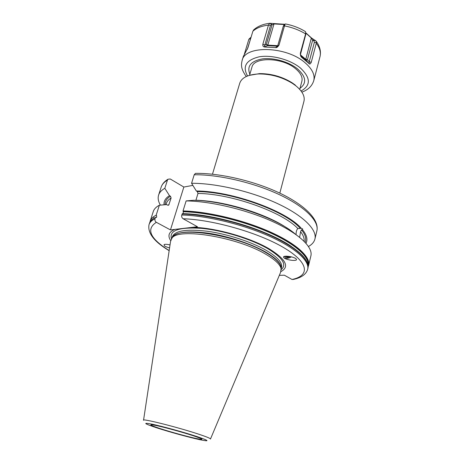<?xml version="1.0" encoding="UTF-8"?>
<svg xmlns="http://www.w3.org/2000/svg" width="464" height="464" viewBox="0 0 464 464"><rect width="100%" height="100%" fill="white"/><g stroke="black" fill="none" stroke-linecap="round" stroke-linejoin="round"><path stroke-width="0.7" d="M308.49 246.477C312.017 244.511 314.163 242.022 314.928 239.006C317.277 229.75 303.317 215.551 277.252 203.452C251.239 191.365 216.05 183.158 191.574 183.286L194.201 174.766L195.466 173.368C219.901 172.973 254.382 181.018 279.885 193.163C305.341 205.297 319.452 219.988 316.877 230.869C319.284 221.357 305.451 206.915 279.543 194.729C253.68 182.555 218.637 174.441 194.201 174.766M160.399 205.123C158.265 201.486 157.667 198.134 158.607 195.066C159.454 192.438 161.524 190.182 164.813 188.303L167.446 180.125L167.968 179.237L170.247 178.988L183.848 187.044L192.867 185.385M183.848 187.044L170.462 229.906L156.356 222.314C155.115 221.467 154.674 220.272 155.022 218.724L155.457 217.384L156.629 217.256L156.577 215.603L156.165 215.18L159.372 205.216C156.107 206.944 154.077 209.044 153.282 211.52L150.139 221.218C150.91 218.828 152.917 216.816 156.165 215.18M149.878 222.314L150.139 221.218M308.119 265.889C310.399 257.555 296.171 244.226 269.735 232.435C243.351 220.661 207.762 212.158 183.176 211.59L183.332 211.752C207.501 212.326 242.33 220.562 268.517 232.064C294.744 243.577 309.453 256.743 308.044 265.182M153.526 217.546L153.329 216.932M155.457 217.384C152.209 218.996 150.208 220.986 149.449 223.352L149.025 224.657C149.785 222.302 151.78 220.325 155.022 218.724M186.128 200.912C210.691 201.208 246.187 209.589 272.513 221.496C298.891 233.415 313.125 247.109 310.903 255.826L308.618 265.385C310.77 256.975 296.374 243.577 269.816 231.762C243.31 219.959 207.646 211.474 183.031 210.934L186.128 200.912L193.494 200.291C226.159 200.686 276.979 217.732 295.208 234.013M279.311 275.372L284.345 275.193L292.024 279.479C310.022 275.744 309.181 262.752 284.055 247.828C259.156 232.916 213.266 219.675 183.135 218.759C181.876 217.865 181.424 216.618 181.772 215L182.538 213.66C204.433 214.235 235.126 220.951 260.327 230.863C285.54 240.793 303.015 252.863 306.919 261.858M168.333 205.25L168.786 204.978L167.632 205.14L166.646 204.589L159.372 205.216M296.084 234.627C296.02 231.832 296.6 229.813 297.83 228.561L301.304 228.346C286.758 210.998 231.64 191.017 196.33 190.994L197.322 191.58L197.989 193.436L195.872 200.384M168.786 204.978L171.117 197.995L170.462 196.22L169.488 195.663C165.497 198.105 163.682 201.15 164.036 204.81M306.002 243.264C307.934 239.552 306.808 235.08 302.621 229.854L301.467 229.761L300.597 231.693L299.634 237.301M301.304 228.346L302.586 228.839L302.621 229.854M191.574 183.286L196.33 190.994M169.488 195.663L164.813 188.303M196.492 173.356L195.466 173.368M170.462 229.906L197.455 226.739L183.135 218.759M183.176 211.59L183.031 210.934M291.618 246.628C268.383 230.272 215.702 214.153 183.065 213.672L183.332 211.752M292.024 279.479L293.416 279.427C301.438 277.681 306.199 274.288 307.69 269.259L307.928 268.279C310.051 259.968 295.614 246.662 268.998 234.877C242.44 223.109 206.724 214.588 182.091 213.974M174.916 229.384C168.861 231.884 167.44 235.613 170.648 240.572M192.67 227.302C214.96 227.638 250.247 237.591 269.311 248.919C285.928 259.289 289.809 266.841 280.946 271.579M296.148 258.941C293.874 256.366 281.277 255.014 283.8 257.624L283.887 257.717C286.201 260.269 298.706 261.615 296.206 258.999L296.148 258.941M169.58 247.869C167.144 247.266 165.41 246.587 164.384 245.821L164.047 244.603C165.167 244.122 167.156 244.232 170.021 244.934M171.883 238.16L173.026 236.483C179.916 226.177 237.707 235.608 265.715 252.48C274.891 257.839 280.001 262.624 281.045 266.846L281.091 268.581C280.036 264.352 274.879 259.544 265.617 254.15C237.336 237.179 178.976 227.615 172.086 237.939L170.566 241.326L143.562 420.135M281.091 268.581L280.621 272.264L210.511 438.95M284.989 24.285L269.654 23.299L268.447 25.137L262.85 44.213C262.659 45.832 263.14 46.736 264.306 46.939L267.513 45.623L267.798 45.124L277.739 45.692M305.039 31.349L305.509 31.639L305.695 33.576L300.376 53.145C300.289 55.262 300.701 56.654 301.606 57.316L309.233 63.713C309.685 64.45 310.358 63.98 311.251 62.309L316.291 43.233L316.204 41.209L311.379 37.88L305.84 32.84M305.846 33.066L311.448 38.147L312.62 40.264L313.815 40.646L314.372 42.323L309.221 61.729L309.233 63.713M311.379 37.88L305.776 59.328L307.435 59.688L312.62 40.264L314.232 39.991M315.41 40.368L313.815 40.646M320.108 56.231L313.774 80.614C315.102 74.907 312.226 68.974 305.144 62.802C286.445 46.011 244.859 45.095 242.121 60.471C241.147 64.89 240.642 68.62 246.28 76.502M311.251 62.309L309.221 61.729L307.435 59.688L305.967 60.042L305.776 59.328L300.376 54.793M305.602 33.907C299.297 30.061 292.256 27.393 284.484 25.897L279.009 45.136L275.628 47.595C276.544 47.931 277.669 47.108 279.009 45.136M264.584 47.026L275.628 47.595M268.447 25.137C261.615 25.943 256.424 27.979 252.874 31.233L247.898 47.769L243.351 56.399M251.105 37.12L248.89 39.196L244.389 54.039M284.484 25.897L285.087 24.198L285.615 23.983M252.874 31.233L254.098 29.51M300.376 53.145L300.486 54.381L305.875 34.011M301.606 57.316L300.486 54.381M283.916 25.172L283.266 26.303L277.698 45.843M264.306 46.939L270.408 25.694L271.324 24.569L272.037 24.905L273.957 23.942L284.681 24.54M262.85 44.213L264.735 45.101L266.377 44.329L267.798 45.124L274.073 23.745M270.118 23.217L271.347 24.575M270.79 23.542L272.037 24.905L266.377 44.329L267.513 45.623L277.46 46.191M284.647 24.232L284.333 24.83M247.289 49.3L250.786 38.176M249.557 75.278L251.923 67.263C253.866 56.591 282.576 57.292 295.684 68.8C300.747 73.109 302.806 77.279 301.867 81.299L299.715 89.378M295.353 85.115L292.036 82.737C282.071 76.641 271.249 73.602 259.567 73.614L249.151 75.4M279.827 193.134L303.961 101.251C305.086 96.373 302.424 91.257 295.968 85.892L292.523 83.427C282.17 77.094 270.93 73.933 258.79 73.944C248.083 74.489 241.732 77.575 239.749 83.201L212.471 174.203M283.585 257.276L283.887 257.717C285.679 258.889 288.19 258.605 291.415 256.859M284.252 256.418L285.789 257.404M290.348 256.615L287.692 257.52L285.18 257.039L284.873 256.267M286.102 256.163L286.932 257.004L289.437 256.447M286.932 257.004L286.595 256.163M167.446 180.125C164.14 182.079 162.058 184.405 161.188 187.108L158.607 195.066M181.772 215C206.41 215.638 242.144 224.17 268.726 235.927C295.353 247.701 309.813 260.977 307.69 269.259M195.918 200.245C224.176 200.837 266.643 213.898 287.175 228.166M167.927 205.256L169.047 204.531M297.83 228.561C282.825 212.135 231.449 193.761 197.989 193.436M171.117 197.995C168.618 199.532 167.04 201.347 166.373 203.441L165.996 204.641M304.094 241.251C304.459 238.415 303.294 235.231 300.597 231.693M197.322 191.58C232.035 191.725 285.812 211.265 300.15 228.259M165.161 204.711C164.998 201.335 166.767 198.505 170.462 196.22M301.467 229.761C305.358 234.587 306.576 238.769 305.126 242.307M156.356 222.314C145.8 229.158 150.069 238.577 169.169 250.572M281.236 269.567C287.083 264.724 282.646 257.787 267.937 248.762C251.302 239.076 222.871 230.324 201.364 228.346C179.005 226.948 169.035 230.399 171.448 238.705M171.976 237.945L172.388 236.617C175.044 230.602 186.841 228.833 207.773 231.316C227.714 234.1 251.621 241.924 266.232 250.357C277.426 257.01 282.524 262.659 281.52 267.293L281.178 268.644M281.19 268.511C281.747 263.952 276.608 258.483 265.779 252.091C251.337 243.791 227.83 236.048 208.017 233.154C187.212 230.544 175.218 232.099 172.034 237.829M210.459 439.077C210.888 438.579 207.083 436.984 199.033 434.298C178.414 427.379 141.073 418 143.538 420.268M157.36 428.028C169.859 432.071 189.01 437.343 199.537 439.634C210.372 441.861 209.374 440.788 196.533 436.415C183.715 432.199 162.069 426.254 151.89 424.142C142.204 422.321 144.031 423.615 157.36 428.028M160.416 428.684C170.868 432.065 187.009 436.508 195.773 438.41C204.74 440.243 203.847 439.333 193.094 435.679C182.422 432.175 164.546 427.263 156.02 425.488C147.859 423.939 149.327 425.001 160.416 428.684M316.291 43.233C319.731 47.885 320.984 52.299 320.05 56.475M316.361 42.885L314.372 42.323M247.556 75.957C242.191 66.416 246.071 60.03 259.196 56.811C271.869 54.613 290.389 59.647 300.446 68.034C310.747 77.842 310.95 85.492 301.066 90.996M305.695 33.576L305.788 34.841M309.03 63.62L305.846 59.955L300.834 55.744M284.565 25.561L283.266 26.303M275.268 47.647L276.84 46.858M268.569 24.812L270.408 25.694M248.89 39.196L250.438 38.837M249.87 74.211C246.68 66.172 250.908 61.057 262.549 58.87C273.685 57.449 289.049 61.863 297.592 68.939C306.101 76.78 306.901 83.236 299.999 88.305M314.928 239.006L316.877 230.869M167.968 179.237C164.453 181.407 162.191 184.034 161.188 187.108M308.131 266.8L308.618 265.385M172.086 237.939L173.026 236.483L171.935 238.102M320.067 56.411C321.146 51.342 319.858 46.272 316.204 41.209M301.873 92.127C308.079 89.946 312.046 86.107 313.774 80.614M243.38 56.306L242.121 60.471M305.509 31.639C299.483 27.921 292.778 25.358 285.406 23.948M269.654 23.299C262.781 24.14 257.375 26.419 253.443 30.119M305.84 32.805L305.88 34.295M309.128 63.678L305.967 60.042L300.521 55.465M300.44 53.87L300.829 55.726M275.32 47.641L276.77 46.916M271.005 24.198L271.324 24.569M285.087 24.198L283.701 25.352M259.567 73.614L258.79 73.944M292.036 82.737L292.523 83.427M169.157 250.676C154.164 241.709 147.453 233.038 149.025 224.657M156.629 217.256L156.2 217.471M182.369 213.666C207.008 214.264 242.614 222.772 269.091 234.535C295.603 246.309 310.085 259.654 307.928 268.279"/></g></svg>
